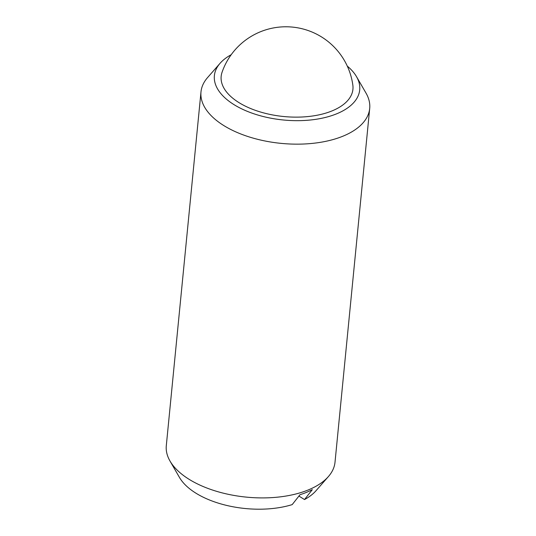 <?xml version="1.0" encoding="UTF-8"?>
<svg xmlns="http://www.w3.org/2000/svg" width="536" height="536" viewBox="0 0 536 536"><rect width="100%" height="100%" fill="white"/><g stroke="black" fill="none" stroke-linecap="round" stroke-linejoin="round"><path stroke-width="0.8" d="M222.058 72.273A66.196 33.895 5.6 0 0 238.902 102.57A66.196 33.895 5.6 0 0 332.139 110.872A66.196 33.895 5.6 0 0 352.842 85.097A67.563 67.563 0 0 0 222.058 72.273M347.288 66.096A73.017 37.386 -174.4 0 1 356.527 76.675L366.001 93.076A84.762 43.403 -174.4 0 1 369.699 108.446A84.762 43.403 -174.4 0 1 343.08 136.131A84.762 43.403 -174.4 0 1 249.816 137.129A84.762 43.403 -174.4 0 1 200.987 91.911A84.762 43.403 -174.4 0 1 207.6 77.546L220.075 63.295A73.017 37.386 -174.4 0 1 231.197 54.712M369.699 108.446L335.013 462.206A84.762 43.403 -174.4 0 1 328.401 476.564A84.762 43.403 -174.4 0 1 308.394 489.891A84.762 43.403 -174.4 0 1 169.999 461.034A84.762 43.403 -174.4 0 1 166.301 445.664L200.987 91.911M356.527 76.675A73.017 37.386 -174.4 0 1 336.782 113.759A73.017 37.386 -174.4 0 1 245.381 110.537A73.017 37.386 -174.4 0 1 220.075 63.295M328.401 476.564L315.925 490.822A73.017 37.386 -174.4 0 1 304.515 499.552L312.32 489.649A82.41 42.197 5.6 0 1 306.451 492.37A82.41 42.197 5.6 0 1 299.993 494.715L292.187 504.617A73.017 37.386 -174.4 0 1 179.473 477.442L169.999 461.034M304.515 499.552L298.927 496.075"/></g></svg>
